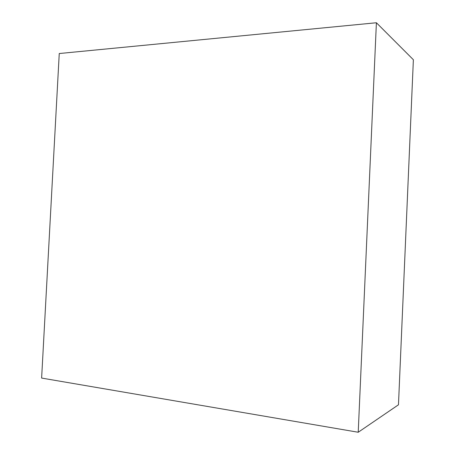 <?xml version="1.0" encoding="UTF-8"?>
<svg xmlns="http://www.w3.org/2000/svg" width="455" height="455" viewBox="0 0 455 455"><rect width="100%" height="100%" fill="white"/><g stroke="black" fill="none" stroke-linecap="round" stroke-linejoin="round"><path stroke-width="0.68" d="M413.373 59.747L376.399 22.75L59.252 53.531L41.627 378.071L358.221 432.25L376.399 22.75L413.373 59.747L398.472 404.791L358.221 432.25L398.472 404.791L413.373 59.747M376.399 22.75L358.221 432.25L41.627 378.071L59.252 53.531L376.399 22.75"/></g></svg>
